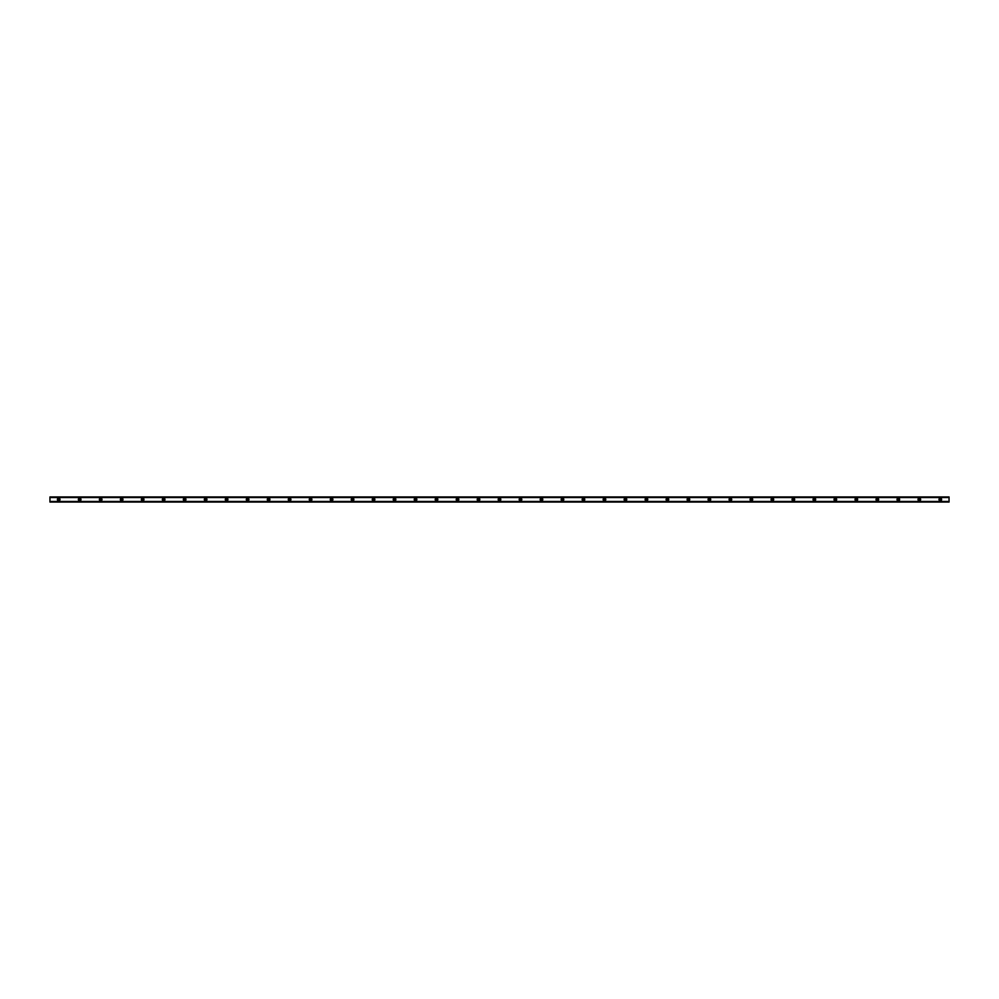 <?xml version="1.0" encoding="UTF-8"?>
<svg xmlns="http://www.w3.org/2000/svg" width="999" height="999" viewBox="0 0 999 999"><rect width="100%" height="100%" fill="white"/><g stroke="black" fill="none" stroke-linecap="round" stroke-linejoin="round"><path stroke-width="1.5" d="M58.691 500.287A0.787 0.787 0 0 1 57.905 499.5A0.787 0.787 0 0 1 58.691 498.713A0.787 0.787 0 0 1 59.478 499.5A0.787 0.787 0 0 1 58.691 500.287M940.309 500.287A0.787 0.787 0 0 1 939.522 499.5A0.787 0.787 0 0 1 940.309 498.713A0.787 0.787 0 0 1 941.095 499.5A0.787 0.787 0 0 1 940.309 500.287M919.317 500.287A0.787 0.787 0 0 1 918.531 499.5A0.787 0.787 0 0 1 919.317 498.713A0.787 0.787 0 0 1 920.104 499.5A0.787 0.787 0 0 1 919.317 500.287M898.326 500.287A0.787 0.787 0 0 1 897.539 499.5A0.787 0.787 0 0 1 898.326 498.713A0.787 0.787 0 0 1 899.112 499.5A0.787 0.787 0 0 1 898.326 500.287M877.334 500.287A0.787 0.787 0 0 1 876.548 499.5A0.787 0.787 0 0 1 877.334 498.713A0.787 0.787 0 0 1 878.121 499.5A0.787 0.787 0 0 1 877.334 500.287M856.343 500.287A0.787 0.787 0 0 1 855.556 499.5A0.787 0.787 0 0 1 856.343 498.713A0.787 0.787 0 0 1 857.13 499.5A0.787 0.787 0 0 1 856.343 500.287M835.351 500.287A0.787 0.787 0 0 1 834.565 499.5A0.787 0.787 0 0 1 835.351 498.713A0.787 0.787 0 0 1 836.138 499.5A0.787 0.787 0 0 1 835.351 500.287M814.36 500.287A0.787 0.787 0 0 1 813.573 499.5A0.787 0.787 0 0 1 814.36 498.713A0.787 0.787 0 0 1 815.147 499.5A0.787 0.787 0 0 1 814.36 500.287M793.368 500.287A0.787 0.787 0 0 1 792.582 499.5A0.787 0.787 0 0 1 793.368 498.713A0.787 0.787 0 0 1 794.155 499.5A0.787 0.787 0 0 1 793.368 500.287M772.377 500.287A0.787 0.787 0 0 1 771.59 499.5A0.787 0.787 0 0 1 772.377 498.713A0.787 0.787 0 0 1 773.164 499.5A0.787 0.787 0 0 1 772.377 500.287M751.385 500.287A0.787 0.787 0 0 1 750.599 499.5A0.787 0.787 0 0 1 751.385 498.713A0.787 0.787 0 0 1 752.172 499.5A0.787 0.787 0 0 1 751.385 500.287M730.394 500.287A0.787 0.787 0 0 1 729.607 499.5A0.787 0.787 0 0 1 730.394 498.713A0.787 0.787 0 0 1 731.181 499.5A0.787 0.787 0 0 1 730.394 500.287M709.402 500.287A0.787 0.787 0 0 1 708.616 499.5A0.787 0.787 0 0 1 709.402 498.713A0.787 0.787 0 0 1 710.189 499.5A0.787 0.787 0 0 1 709.402 500.287M688.411 500.287A0.787 0.787 0 0 1 687.624 499.5A0.787 0.787 0 0 1 688.411 498.713A0.787 0.787 0 0 1 689.198 499.5A0.787 0.787 0 0 1 688.411 500.287M667.419 500.287A0.787 0.787 0 0 1 666.633 499.5A0.787 0.787 0 0 1 667.419 498.713A0.787 0.787 0 0 1 668.219 499.5A0.787 0.787 0 0 1 667.419 500.287M646.44 500.287A0.787 0.787 0 0 1 645.654 499.5A0.787 0.787 0 0 1 646.44 498.713A0.787 0.787 0 0 1 647.227 499.5A0.787 0.787 0 0 1 646.44 500.287M625.449 500.287A0.787 0.787 0 0 1 624.662 499.5A0.787 0.787 0 0 1 625.449 498.713A0.787 0.787 0 0 1 626.236 499.5A0.787 0.787 0 0 1 625.449 500.287M604.457 500.287A0.787 0.787 0 0 1 603.671 499.5A0.787 0.787 0 0 1 604.457 498.713A0.787 0.787 0 0 1 605.244 499.5A0.787 0.787 0 0 1 604.457 500.287M583.466 500.287A0.787 0.787 0 0 1 582.679 499.5A0.787 0.787 0 0 1 583.466 498.713A0.787 0.787 0 0 1 584.253 499.5A0.787 0.787 0 0 1 583.466 500.287M562.474 500.287A0.787 0.787 0 0 1 561.688 499.5A0.787 0.787 0 0 1 562.474 498.713A0.787 0.787 0 0 1 563.261 499.5A0.787 0.787 0 0 1 562.474 500.287M541.483 500.287A0.787 0.787 0 0 1 540.696 499.5A0.787 0.787 0 0 1 541.483 498.713A0.787 0.787 0 0 1 542.27 499.5A0.787 0.787 0 0 1 541.483 500.287M520.491 500.287A0.787 0.787 0 0 1 519.705 499.5A0.787 0.787 0 0 1 520.491 498.713A0.787 0.787 0 0 1 521.278 499.5A0.787 0.787 0 0 1 520.491 500.287M499.5 500.287A0.787 0.787 0 0 1 498.713 499.5A0.787 0.787 0 0 1 499.5 498.713A0.787 0.787 0 0 1 500.287 499.5A0.787 0.787 0 0 1 499.5 500.287M478.509 500.287A0.787 0.787 0 0 1 477.722 499.5A0.787 0.787 0 0 1 478.509 498.713A0.787 0.787 0 0 1 479.295 499.5A0.787 0.787 0 0 1 478.509 500.287M457.517 500.287A0.787 0.787 0 0 1 456.73 499.5A0.787 0.787 0 0 1 457.517 498.713A0.787 0.787 0 0 1 458.304 499.5A0.787 0.787 0 0 1 457.517 500.287M436.526 500.287A0.787 0.787 0 0 1 435.739 499.5A0.787 0.787 0 0 1 436.526 498.713A0.787 0.787 0 0 1 437.312 499.5A0.787 0.787 0 0 1 436.526 500.287M415.534 500.287A0.787 0.787 0 0 1 414.747 499.5A0.787 0.787 0 0 1 415.534 498.713A0.787 0.787 0 0 1 416.321 499.5A0.787 0.787 0 0 1 415.534 500.287M394.543 500.287A0.787 0.787 0 0 1 393.756 499.5A0.787 0.787 0 0 1 394.543 498.713A0.787 0.787 0 0 1 395.329 499.5A0.787 0.787 0 0 1 394.543 500.287M373.551 500.287A0.787 0.787 0 0 1 372.764 499.5A0.787 0.787 0 0 1 373.551 498.713A0.787 0.787 0 0 1 374.338 499.5A0.787 0.787 0 0 1 373.551 500.287M352.56 500.287A0.787 0.787 0 0 1 351.773 499.5A0.787 0.787 0 0 1 352.56 498.713A0.787 0.787 0 0 1 353.346 499.5A0.787 0.787 0 0 1 352.56 500.287M331.581 500.287A0.787 0.787 0 0 1 330.781 499.5A0.787 0.787 0 0 1 331.581 498.713A0.787 0.787 0 0 1 332.367 499.5A0.787 0.787 0 0 1 331.581 500.287M310.589 500.287A0.787 0.787 0 0 1 309.802 499.5A0.787 0.787 0 0 1 310.589 498.713A0.787 0.787 0 0 1 311.376 499.5A0.787 0.787 0 0 1 310.589 500.287M289.598 500.287A0.787 0.787 0 0 1 288.811 499.5A0.787 0.787 0 0 1 289.598 498.713A0.787 0.787 0 0 1 290.384 499.5A0.787 0.787 0 0 1 289.598 500.287M268.606 500.287A0.787 0.787 0 0 1 267.819 499.5A0.787 0.787 0 0 1 268.606 498.713A0.787 0.787 0 0 1 269.393 499.5A0.787 0.787 0 0 1 268.606 500.287M247.615 500.287A0.787 0.787 0 0 1 246.828 499.5A0.787 0.787 0 0 1 247.615 498.713A0.787 0.787 0 0 1 248.401 499.5A0.787 0.787 0 0 1 247.615 500.287M226.623 500.287A0.787 0.787 0 0 1 225.836 499.5A0.787 0.787 0 0 1 226.623 498.713A0.787 0.787 0 0 1 227.41 499.5A0.787 0.787 0 0 1 226.623 500.287M205.632 500.287A0.787 0.787 0 0 1 204.845 499.5A0.787 0.787 0 0 1 205.632 498.713A0.787 0.787 0 0 1 206.418 499.5A0.787 0.787 0 0 1 205.632 500.287M184.64 500.287A0.787 0.787 0 0 1 183.853 499.5A0.787 0.787 0 0 1 184.64 498.713A0.787 0.787 0 0 1 185.427 499.5A0.787 0.787 0 0 1 184.64 500.287M163.649 500.287A0.787 0.787 0 0 1 162.862 499.5A0.787 0.787 0 0 1 163.649 498.713A0.787 0.787 0 0 1 164.435 499.5A0.787 0.787 0 0 1 163.649 500.287M142.657 500.287A0.787 0.787 0 0 1 141.87 499.5A0.787 0.787 0 0 1 142.657 498.713A0.787 0.787 0 0 1 143.444 499.5A0.787 0.787 0 0 1 142.657 500.287M121.666 500.287A0.787 0.787 0 0 1 120.879 499.5A0.787 0.787 0 0 1 121.666 498.713A0.787 0.787 0 0 1 122.452 499.5A0.787 0.787 0 0 1 121.666 500.287M100.674 500.287A0.787 0.787 0 0 1 99.888 499.5A0.787 0.787 0 0 1 100.674 498.713A0.787 0.787 0 0 1 101.461 499.5A0.787 0.787 0 0 1 100.674 500.287M79.683 500.287A0.787 0.787 0 0 1 78.896 499.5A0.787 0.787 0 0 1 79.683 498.713A0.787 0.787 0 0 1 80.469 499.5A0.787 0.787 0 0 1 79.683 500.287M58.691 498.189A1.311 1.311 0 0 0 57.38 499.5A1.311 1.311 0 0 0 58.691 500.811A1.311 1.311 0 0 0 60.002 499.5A1.311 1.311 0 0 0 58.691 498.189M940.309 498.189A1.311 1.311 0 0 0 938.998 499.5A1.311 1.311 0 0 0 940.309 500.811A1.311 1.311 0 0 0 941.62 499.5A1.311 1.311 0 0 0 940.309 498.189M919.317 498.189A1.311 1.311 0 0 0 918.006 499.5A1.311 1.311 0 0 0 919.317 500.811A1.311 1.311 0 0 0 920.628 499.5A1.311 1.311 0 0 0 919.317 498.189M898.326 498.189A1.311 1.311 0 0 0 897.015 499.5A1.311 1.311 0 0 0 898.326 500.811A1.311 1.311 0 0 0 899.637 499.5A1.311 1.311 0 0 0 898.326 498.189M877.334 498.189A1.311 1.311 0 0 0 876.023 499.5A1.311 1.311 0 0 0 877.334 500.811A1.311 1.311 0 0 0 878.645 499.5A1.311 1.311 0 0 0 877.334 498.189M856.343 498.189A1.311 1.311 0 0 0 855.032 499.5A1.311 1.311 0 0 0 856.343 500.811A1.311 1.311 0 0 0 857.654 499.5A1.311 1.311 0 0 0 856.343 498.189M835.351 498.189A1.311 1.311 0 0 0 834.04 499.5A1.311 1.311 0 0 0 835.351 500.811A1.311 1.311 0 0 0 836.663 499.5A1.311 1.311 0 0 0 835.351 498.189M814.36 498.189A1.311 1.311 0 0 0 813.049 499.5A1.311 1.311 0 0 0 814.36 500.811A1.311 1.311 0 0 0 815.671 499.5A1.311 1.311 0 0 0 814.36 498.189M793.368 498.189A1.311 1.311 0 0 0 792.057 499.5A1.311 1.311 0 0 0 793.368 500.811A1.311 1.311 0 0 0 794.68 499.5A1.311 1.311 0 0 0 793.368 498.189M772.377 498.189A1.311 1.311 0 0 0 771.066 499.5A1.311 1.311 0 0 0 772.377 500.811A1.311 1.311 0 0 0 773.688 499.5A1.311 1.311 0 0 0 772.377 498.189M751.385 498.189A1.311 1.311 0 0 0 750.074 499.5A1.311 1.311 0 0 0 751.385 500.811A1.311 1.311 0 0 0 752.697 499.5A1.311 1.311 0 0 0 751.385 498.189M730.394 498.189A1.311 1.311 0 0 0 729.083 499.5A1.311 1.311 0 0 0 730.394 500.811A1.311 1.311 0 0 0 731.705 499.5A1.311 1.311 0 0 0 730.394 498.189M709.402 498.189A1.311 1.311 0 0 0 708.091 499.5A1.311 1.311 0 0 0 709.402 500.811A1.311 1.311 0 0 0 710.714 499.5A1.311 1.311 0 0 0 709.402 498.189M688.411 498.189A1.311 1.311 0 0 0 687.1 499.5A1.311 1.311 0 0 0 688.411 500.811A1.311 1.311 0 0 0 689.722 499.5A1.311 1.311 0 0 0 688.411 498.189M667.419 498.189A1.311 1.311 0 0 0 666.108 499.5A1.311 1.311 0 0 0 667.419 500.811A1.311 1.311 0 0 0 668.743 499.5A1.311 1.311 0 0 0 667.419 498.189M646.44 498.189A1.311 1.311 0 0 0 645.117 499.5A1.311 1.311 0 0 0 646.44 500.811A1.311 1.311 0 0 0 647.752 499.5A1.311 1.311 0 0 0 646.44 498.189M625.449 498.189A1.311 1.311 0 0 0 624.138 499.5A1.311 1.311 0 0 0 625.449 500.811A1.311 1.311 0 0 0 626.76 499.5A1.311 1.311 0 0 0 625.449 498.189M604.457 498.189A1.311 1.311 0 0 0 603.146 499.5A1.311 1.311 0 0 0 604.457 500.811A1.311 1.311 0 0 0 605.769 499.5A1.311 1.311 0 0 0 604.457 498.189M583.466 498.189A1.311 1.311 0 0 0 582.155 499.5A1.311 1.311 0 0 0 583.466 500.811A1.311 1.311 0 0 0 584.777 499.5A1.311 1.311 0 0 0 583.466 498.189M562.474 498.189A1.311 1.311 0 0 0 561.163 499.5A1.311 1.311 0 0 0 562.474 500.811A1.311 1.311 0 0 0 563.786 499.5A1.311 1.311 0 0 0 562.474 498.189M541.483 498.189A1.311 1.311 0 0 0 540.172 499.5A1.311 1.311 0 0 0 541.483 500.811A1.311 1.311 0 0 0 542.794 499.5A1.311 1.311 0 0 0 541.483 498.189M520.491 498.189A1.311 1.311 0 0 0 519.18 499.5A1.311 1.311 0 0 0 520.491 500.811A1.311 1.311 0 0 0 521.803 499.5A1.311 1.311 0 0 0 520.491 498.189M499.5 498.189A1.311 1.311 0 0 0 498.189 499.5A1.311 1.311 0 0 0 499.5 500.811A1.311 1.311 0 0 0 500.811 499.5A1.311 1.311 0 0 0 499.5 498.189M478.509 498.189A1.311 1.311 0 0 0 477.197 499.5A1.311 1.311 0 0 0 478.509 500.811A1.311 1.311 0 0 0 479.82 499.5A1.311 1.311 0 0 0 478.509 498.189M457.517 498.189A1.311 1.311 0 0 0 456.206 499.5A1.311 1.311 0 0 0 457.517 500.811A1.311 1.311 0 0 0 458.828 499.5A1.311 1.311 0 0 0 457.517 498.189M436.526 498.189A1.311 1.311 0 0 0 435.214 499.5A1.311 1.311 0 0 0 436.526 500.811A1.311 1.311 0 0 0 437.837 499.5A1.311 1.311 0 0 0 436.526 498.189M415.534 498.189A1.311 1.311 0 0 0 414.223 499.5A1.311 1.311 0 0 0 415.534 500.811A1.311 1.311 0 0 0 416.845 499.5A1.311 1.311 0 0 0 415.534 498.189M394.543 498.189A1.311 1.311 0 0 0 393.231 499.5A1.311 1.311 0 0 0 394.543 500.811A1.311 1.311 0 0 0 395.854 499.5A1.311 1.311 0 0 0 394.543 498.189M373.551 498.189A1.311 1.311 0 0 0 372.24 499.5A1.311 1.311 0 0 0 373.551 500.811A1.311 1.311 0 0 0 374.862 499.5A1.311 1.311 0 0 0 373.551 498.189M352.56 498.189A1.311 1.311 0 0 0 351.248 499.5A1.311 1.311 0 0 0 352.56 500.811A1.311 1.311 0 0 0 353.883 499.5A1.311 1.311 0 0 0 352.56 498.189M331.581 498.189A1.311 1.311 0 0 0 330.257 499.5A1.311 1.311 0 0 0 331.581 500.811A1.311 1.311 0 0 0 332.892 499.5A1.311 1.311 0 0 0 331.581 498.189M310.589 498.189A1.311 1.311 0 0 0 309.278 499.5A1.311 1.311 0 0 0 310.589 500.811A1.311 1.311 0 0 0 311.9 499.5A1.311 1.311 0 0 0 310.589 498.189M289.598 498.189A1.311 1.311 0 0 0 288.286 499.5A1.311 1.311 0 0 0 289.598 500.811A1.311 1.311 0 0 0 290.909 499.5A1.311 1.311 0 0 0 289.598 498.189M268.606 498.189A1.311 1.311 0 0 0 267.295 499.5A1.311 1.311 0 0 0 268.606 500.811A1.311 1.311 0 0 0 269.917 499.5A1.311 1.311 0 0 0 268.606 498.189M247.615 498.189A1.311 1.311 0 0 0 246.303 499.5A1.311 1.311 0 0 0 247.615 500.811A1.311 1.311 0 0 0 248.926 499.5A1.311 1.311 0 0 0 247.615 498.189M226.623 498.189A1.311 1.311 0 0 0 225.312 499.5A1.311 1.311 0 0 0 226.623 500.811A1.311 1.311 0 0 0 227.934 499.5A1.311 1.311 0 0 0 226.623 498.189M205.632 498.189A1.311 1.311 0 0 0 204.32 499.5A1.311 1.311 0 0 0 205.632 500.811A1.311 1.311 0 0 0 206.943 499.5A1.311 1.311 0 0 0 205.632 498.189M184.64 498.189A1.311 1.311 0 0 0 183.329 499.5A1.311 1.311 0 0 0 184.64 500.811A1.311 1.311 0 0 0 185.951 499.5A1.311 1.311 0 0 0 184.64 498.189M163.649 498.189A1.311 1.311 0 0 0 162.338 499.5A1.311 1.311 0 0 0 163.649 500.811A1.311 1.311 0 0 0 164.96 499.5A1.311 1.311 0 0 0 163.649 498.189M142.657 498.189A1.311 1.311 0 0 0 141.346 499.5A1.311 1.311 0 0 0 142.657 500.811A1.311 1.311 0 0 0 143.968 499.5A1.311 1.311 0 0 0 142.657 498.189M121.666 498.189A1.311 1.311 0 0 0 120.355 499.5A1.311 1.311 0 0 0 121.666 500.811A1.311 1.311 0 0 0 122.977 499.5A1.311 1.311 0 0 0 121.666 498.189M100.674 498.189A1.311 1.311 0 0 0 99.363 499.5A1.311 1.311 0 0 0 100.674 500.811A1.311 1.311 0 0 0 101.985 499.5A1.311 1.311 0 0 0 100.674 498.189M79.683 498.189A1.311 1.311 0 0 0 78.372 499.5A1.311 1.311 0 0 0 79.683 500.811A1.311 1.311 0 0 0 80.994 499.5A1.311 1.311 0 0 0 79.683 498.189M49.95 497.465L949.05 496.953L49.95 497.465M949.05 502.047L49.95 502.047M949.05 497.502L949.05 501.498L49.95 501.96M949.05 501.96L49.95 501.535L949.05 501.498M49.95 501.498L49.95 497.502M49.95 496.953L949.05 496.953M949.05 501.461L49.95 501.461M49.95 497.539L949.05 497.539M49.95 497.04L949.05 497.04"/></g></svg>

